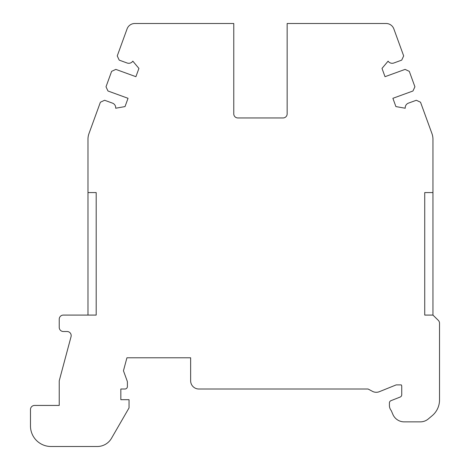 <?xml version="1.0" encoding="UTF-8"?>
<svg xmlns="http://www.w3.org/2000/svg" width="470" height="470" viewBox="0 0 470 470"><rect width="100%" height="100%" fill="white"/><g stroke="black" fill="none" stroke-linecap="round" stroke-linejoin="round"><path stroke-width="0.7" d="M432.946 192.577L432.946 139.232A16.427 16.427 0 0 0 431.959 133.609L420.532 102.225L416.32 100.263L408.43 103.136A4.929 4.929 0 0 0 405.24 108.229L395.899 106.584L392.885 98.306L412.954 90.998L414.916 86.791L409.299 71.352L405.087 69.39L385.018 76.692L382.004 68.414L388.103 61.147A4.929 4.929 0 0 0 393.819 63.004L401.715 60.125L403.677 55.918L393.848 28.905A8.213 8.213 0 0 0 386.129 23.5L287.158 23.5L287.158 113.852A4.107 4.107 0 0 1 283.052 117.958L237.873 117.958A4.107 4.107 0 0 1 233.766 113.852L233.766 23.5L134.796 23.5A8.213 8.213 0 0 0 127.076 28.905L117.247 55.918L119.21 60.125L127.106 63.004A4.929 4.929 0 0 0 132.822 61.147L138.92 68.414L135.906 76.692L115.837 69.39L111.625 71.352L106.008 86.791L107.971 90.998L128.04 98.306L125.026 106.584L115.685 108.229A4.929 4.929 0 0 0 112.495 103.136L104.604 100.263L100.392 102.225L88.965 133.609A16.427 16.427 0 0 0 87.978 139.232L87.978 192.577L96.191 192.577L96.191 315.082L63.338 315.082A4.107 4.107 0 0 0 59.232 319.189L59.232 327.402A4.107 4.107 0 0 0 63.338 331.509L67.081 331.509A4.107 4.107 0 0 1 71.046 336.679L59.232 380.794L59.232 405.434L34.586 405.434A4.107 4.107 0 0 0 30.48 409.54L30.48 425.967A20.533 20.533 0 0 0 51.013 446.5L97.272 446.5A16.427 16.427 0 0 0 111.502 438.287L129.044 407.895L129.044 399.682L120.831 399.682L120.831 389.007L124.938 389.007A2.462 2.462 0 0 0 127.399 386.54L127.399 382.339A4.107 4.107 0 0 0 127.153 380.935L123.451 370.765L126.929 357.793L190.644 357.793L190.644 380.794A8.213 8.213 0 0 0 198.863 389.007L368.063 389.007L372.675 391.457A8.213 8.213 0 0 0 379.349 391.692L396.169 384.901L401.298 384.901A2.462 2.462 0 0 1 401.738 386.299L401.738 394.753A2.462 2.462 0 0 1 400.176 397.044L390.975 400.675A2.462 2.462 0 0 0 389.413 402.966L389.413 405.434A8.213 8.213 0 0 0 391.269 410.627L392.867 414.381A12.32 12.32 0 0 0 404.2 421.86L420.35 421.86A12.32 12.32 0 0 0 428.27 418.976L432.183 415.691A20.533 20.533 0 0 0 439.521 399.964L439.521 323.254A4.107 4.107 0 0 0 438.287 320.329L432.946 315.082L424.733 315.082L424.733 192.577L432.946 192.577L432.946 315.082M87.978 315.082L87.978 192.577"/></g></svg>
